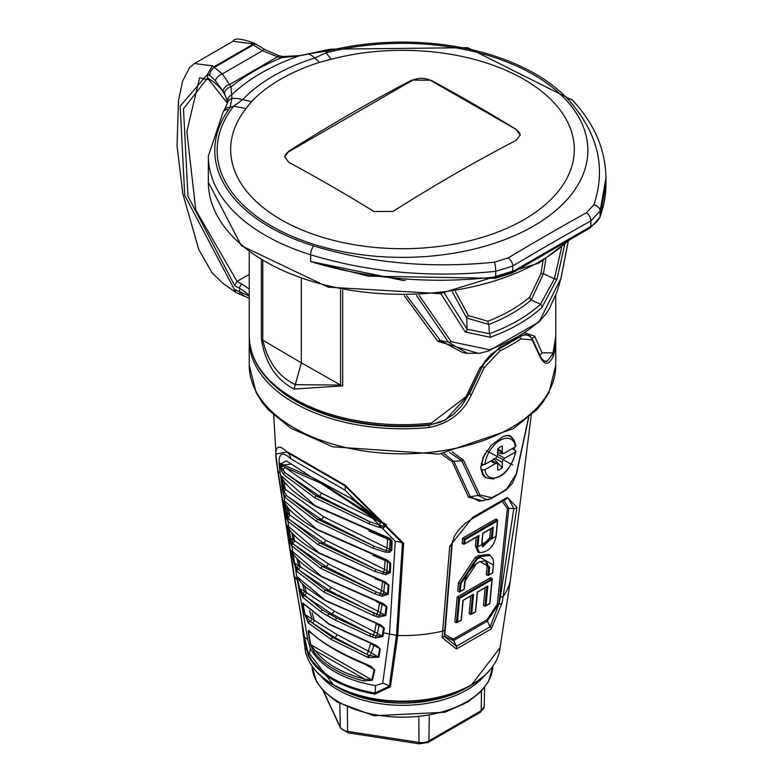 <?xml version="1.0" encoding="UTF-8"?>
<svg xmlns="http://www.w3.org/2000/svg" width="783" height="783" viewBox="0 0 783 783"><rect width="100%" height="100%" fill="white"/><g stroke="black" fill="none" stroke-linecap="round" stroke-linejoin="round"><path stroke-width="1.17" d="M468.44 394.25L469.487 393.741L482.269 366.542L481.359 366.454M484.217 367.589L471.327 394.886C463.047 412.67 449.06 423.515 429.348 427.42A153.262 88.489 180 0 1 249.229 340.302L249.229 365.338A153.262 88.489 0 0 0 402.491 453.827A153.262 88.489 0 0 0 555.764 365.338L555.764 340.302A153.262 88.489 180 0 1 553.385 355.805C549 365.818 544.351 365.73 539.428 355.57L532.156 339.91L520.695 338.922A153.262 88.489 180 0 1 500.053 350.843L484.217 367.589L482.269 366.542L488.631 356.705M429.006 425.306L445.449 419.982L469.487 393.741L471.327 394.886M300.29 403.636A149.191 86.13 180 0 1 287.87 396.032M532.156 339.91A1.36 1.135 153.9 0 0 532.225 338.892L541.033 357.762L543.911 361.022L546.965 361.374M522.741 335.202L524.297 334.742M530.394 336.318L524.864 334.361L520.558 336.553A3.406 2.153 -125.3 0 0 521.214 335.271M546.25 361.629L547.562 360.973L544.097 361.139M328.478 415.45A149.191 86.13 180 0 1 297.002 401.571L294.819 400.319C265.231 382.858 250.031 361.482 249.229 336.191A153.262 88.489 0 0 0 431.443 423.084L465.924 396.727A3.406 1.214 26.7 0 0 467.559 396.472L484.618 361.736L491.107 354.288L498.712 349.169A3.406 1.762 -115.2 0 0 499.407 347.613A153.262 88.489 0 0 0 518.003 337.219M428.937 425.443L431.257 424.484A152.264 87.911 180 0 1 294.819 400.319M441.172 421.998L431.257 424.484A3.406 0.529 83.7 0 0 431.443 423.084M500.053 350.843A1.36 0.705 -115.5 0 0 499.016 349.022M249.229 298.157L242.172 295.357A6.812 4.649 -71.3 0 1 239.539 291.687L249.151 296.003M249.229 295.426A68.121 39.326 0 0 0 239.539 288.369L234.646 285.55L187.989 196.308L183.467 108.798L207.612 78.065L227.403 103.239M242.172 295.357L235.937 292.49L184.719 195.368L180.159 106.185L207.622 74.179L212.438 65.841L222.323 73.915L229.585 84.515A74.933 43.261 180 0 1 231.024 86.952L231.934 98.413L229.996 107.496L228.528 109.747A187.714 108.377 0 0 0 313.689 245.95C370.819 263.245 431.09 268.657 494.484 262.168L508.167 257.881A3270.072 1887.989 -60 0 1 586.428 212.702L593.837 204.813C606.482 167.493 597.83 132.288 567.871 99.196A187.714 108.377 0 0 0 331.963 50.034L328.048 50.885L325.904 52.911A340.585 114.905 -104.7 0 0 331.503 59.185L319.523 62.346A172.338 99.5 0 0 0 251.451 101.653L246.028 108.524A171.82 99.196 0 0 0 378.179 247.712A171.82 99.196 0 0 0 572.579 135.479A171.82 99.196 0 0 0 331.503 59.185M519.54 337.258A1.36 0.861 55 0 1 520.695 338.922M539.467 354.679A1.36 1.155 156.9 0 1 539.428 355.57M234.646 285.55L237.053 281.371L249.229 274.344M244.678 296.111A6.812 5.05 -75.4 0 1 241.399 292.196M465.924 396.727L480.057 367.726A3.406 1.116 24.5 0 0 481.428 367.442M480.057 367.726L499.407 347.613M478.609 353.417L437.834 341.349L404.341 295.749M342.69 290.258L342.69 385.892L294.114 389.063C276.105 379.804 265.192 363.097 261.375 338.951L261.375 260.328M524.904 332.883L534.681 336.181L542.022 352.79L553.004 352.898A3.406 2.731 18.4 0 1 552.886 353.603L555.764 336.191A153.262 88.489 0 0 1 553.004 352.898M301.347 279.208L301.347 362.823L340.576 385.079L340.576 289.857M262.785 261.189L262.785 340.174C267.776 361.766 278.621 376.603 295.318 384.688L301.347 362.823L262.785 340.174A6.812 3.935 180 0 1 261.375 338.951M294.114 389.063L295.318 384.688L340.576 385.079A6.812 3.935 180 0 0 342.69 385.892M568.204 241.526L561.029 278.229L557.183 291.354L549.431 308.61L546.113 313.777L539.086 321.833A3.406 2.349 -132.3 0 0 539.634 320.776L560.951 278.317L568.174 241.556M419.111 295.338L451.194 341.691L489.473 349.737A162.404 93.764 0 0 0 539.634 320.776M564.621 244.834L557.007 279.012L541.944 307.465A164.792 95.144 180 0 1 490.295 337.277L465.249 331.992L440.76 293.537M465.249 331.992A3.406 2.457 -33.1 0 0 467.118 329.212L489.404 333.695A163.118 94.175 0 0 0 540.524 304.186L531.177 300.016A3.406 2.31 49.3 0 1 529.758 297.06L540.877 273.766A3.406 0.812 -169.9 0 1 543.431 273.717L531.177 300.016A154.965 89.468 180 0 1 488.846 324.456L466.678 318.025A3.406 2.28 151.3 0 1 468.381 315.618L487.897 321.236A153.262 88.489 0 0 0 529.758 297.06M444.294 293.106L467.118 329.212L466.678 318.025L452.388 291.961M490.295 337.277A3.406 1.478 -110 0 0 489.404 333.695L488.846 324.456A3.406 1.546 68.8 0 1 487.897 321.236M545.868 258.909L543.431 273.717L554.374 278.836A3.406 0.695 15 0 0 557.007 279.012M541.944 307.465A3.406 2.349 -132.5 0 0 540.524 304.186L554.374 278.836L561.607 247.428M540.877 273.766L543.079 260.651M455.383 291.482L468.381 315.618M539.086 321.833L488.837 350.872L479.852 353.231L467.471 353.348L448.424 342.161L416.497 295.455M488.837 350.872A3.406 1.488 -110.1 0 0 489.473 349.737M406.759 295.729L440.398 340.625L448.424 342.161A3.406 2.378 -35 0 0 451.194 341.691M437.834 341.349A3.406 2.006 -39.8 0 1 440.398 340.625L462.782 352.634L467.48 353.348M539.536 354.836A3.406 2.917 -21.6 0 0 542.022 352.79M531.794 338.099A3.406 2.838 -24.6 0 0 534.681 336.181M498.331 349.257A3.406 1.762 -115.2 0 0 498.712 349.169L520.558 336.553M405.105 280.402A194.135 112.086 180 0 1 402.883 280.412L310.655 261.512L368.216 276.154L495.404 278.308A3.406 0.577 -96.9 0 0 495.698 276.849A34.06 19.663 0 0 0 512.767 271.515L590.862 226.424L590.862 220.904A6.812 4.003 -119.2 0 0 586.428 212.702M319.523 62.346A340.585 133.893 72.4 0 1 314.746 58.001A40.873 16.071 -107.6 0 0 308.796 54.037L299.546 55.73A6.812 1.351 -103.1 0 1 299.742 55.603L330.553 49.163L467.754 47.685L572.52 100.224C594.375 123.606 605.513 149.543 605.954 178.015L600.101 211.058L590.862 220.904A3263.27 1884.064 120 0 0 512.767 265.995L495.698 271.339C430.807 277.994 369.126 272.474 310.655 254.769A194.135 112.086 180 0 1 208.356 156.023L208.356 182.233A194.135 112.086 0 0 0 328.204 285.785A194.135 112.086 0 0 0 539.771 261.483A194.135 112.086 0 0 0 568.106 240.714M251.451 101.653A340.585 243.738 43.6 0 1 242.759 99.558L233.696 106.145L229.996 107.496A6.812 5.275 30.8 0 0 224.506 109.649L227.442 103.062A6.812 6.107 10.4 0 1 231.934 98.413A40.873 29.245 -136.4 0 1 242.759 99.558A182.243 105.216 180 0 1 314.746 58.001L325.904 52.911A185.356 107.017 180 0 1 585.987 135.214A185.356 107.017 180 0 1 376.261 256.305A185.356 107.017 180 0 1 233.696 106.145A340.585 253.242 -141.8 0 0 246.028 108.524M516.242 129.479A1780.581 1028.03 -120 0 0 430.914 80.218L411.936 80.052A1781.893 1028.784 120 0 0 288.741 151.178L284.816 156.923L288.741 162.306A1780.581 1028.03 60 0 1 374.068 211.567L393.046 211.4A1781.893 1028.784 -60 0 1 516.242 140.274L520.176 135.067L516.242 129.479L430.914 80.61A13.419 7.752 0 0 0 411.936 80.61L288.741 151.736A13.419 7.752 0 0 0 284.816 157.07M520.176 135.205A13.419 7.752 0 0 0 516.242 129.87M326.854 49.965A6.812 1.781 78.6 0 1 328.048 50.885L308.805 53.782M227.442 103.062L227.53 101.027A6.812 6.47 -6.3 0 1 231.465 95.046A199.626 115.248 180 0 1 299.546 55.73L281.782 57.648A6.812 1.644 -79.9 0 1 282.976 56.503L279.012 55.72L265.006 49.652L254.377 43.241L250.971 43.594L252.586 44.494L214.013 66.761M227.53 101.027L224.525 93.676A6.812 5.315 -28.2 0 1 231.024 86.952A209.697 121.062 180 0 1 281.782 57.648A74.933 43.261 180 0 1 277.564 56.816L262.501 50.719A6.812 1.928 -55.1 0 1 265.006 49.652M224.525 93.676A68.121 39.326 0 0 0 223.204 91.464A6.812 5.207 -33.1 0 1 229.585 84.515L277.564 56.816A6.812 1.958 -77.7 0 1 279.012 55.72M223.204 91.464L215.335 80.678A6.812 3.249 -38.6 0 1 222.323 73.915L262.501 50.719L252.586 44.494M215.335 80.678L209.697 75.422A6.812 4.101 -57.8 0 1 214.728 67.211L253.359 44.895A6.812 3.758 -62.1 0 1 256.54 44.435M505.847 490.041A2.046 1.263 -124 0 0 506.21 489.904L491.303 498.517A2.046 1.086 -116.3 0 1 491.058 498.575L487.212 499.897L478.07 495.463L461.735 460.707L449.452 452.368M443.765 453.377L453.876 461.353L461.735 460.707A2.046 1.38 -25.9 0 0 463.477 460.267L479.891 494.925L491.724 497.665A137.133 79.171 0 0 0 506.621 489.062L516.291 473.911L528.554 417.613M452.202 451.83L463.477 460.267M483.63 500.543A127.13 73.396 180 0 1 482.974 500.856L468.508 497.215L452.251 461.735A2.046 1.351 -25.9 0 1 453.876 461.353L470.231 496.735L478.07 495.463A2.046 1.497 -23.9 0 0 479.891 494.925M468.508 497.215A2.046 1.478 -24 0 1 470.231 496.735L479.627 501.257L491.303 498.517A2.046 1.086 -116.3 0 0 491.724 497.665M527.321 423.397A2.046 0.558 -170.1 0 0 527.497 423.221L516.574 473.686L512.581 483.082L506.21 489.904A2.046 1.263 -124 0 0 506.621 489.062M452.251 461.735L441.103 453.797M512.777 464.994L486.341 450.587L512.777 464.994M514.323 449.834L514.529 447.308M513.051 438.676L510.262 435.867L508.617 435.397L503.42 436.307L491.362 445.116L483.091 457.429L480.752 467.705L482.534 474.694L485.303 477.61L493.73 479.079M442.121 637.587L449.745 546.24L472.648 517.406L507.306 497.401L516.966 507.433L502.069 602.979L491.254 628.886L456.411 649.009L442.121 637.587A3.406 2.359 4.9 0 0 444.264 635.62L444.264 635.62A3.406 2.359 4.9 0 0 444.274 635.502L451.85 544.351A3.406 2.163 4.6 0 1 451.84 544.449L454.336 536.335L458.388 530.238L464.896 523.7L472.394 518.581A3.406 1.165 61.4 0 1 472.306 518.61L506.024 499.143A3.406 2.633 57.9 0 0 506.288 499.006L506.679 498.751M280.637 475.212A13.624 7.771 174.2 0 0 278.102 471.288A2.046 1.165 174.2 0 1 277.72 470.691A2.046 1.165 174.2 0 1 277.72 470.612L275.988 453.993L287.41 451.889L345.156 485.225L403.646 543.314L397.725 635.532L390.453 686.76L374.891 694.1L374.959 693.004L389.288 686.29L396.531 635.13L402.433 543.069L345.117 485.871L287.88 452.828C276.379 441.318 273.12 447.465 278.102 471.288L294.339 576.131L304.518 637.342L308.512 654.637A97.934 56.542 0 0 0 374.959 693.004A13.624 3.132 -80.4 0 0 375.439 685.595L382.711 683.285L389.494 633.525L395.268 541.396L345.019 490.148L290.904 458.907C280.216 449.109 276.791 454.551 280.637 475.212L280.872 477.503M275.988 453.993L277.72 470.691L293.919 575.662A2.046 1.018 -11.8 0 0 294.339 576.131M374.891 694.1A98.188 56.689 180 0 1 308.257 655.635L303.98 636.833L300.741 613.441L293.919 575.662A2.046 1.018 -11.8 0 1 293.909 575.593L277.759 470.974M507.306 497.401A3.406 2.633 57.9 0 1 506.288 499.006L472.394 518.581A3.406 1.165 61.4 0 0 472.648 517.406M396.531 635.13A2.046 1.449 7 0 0 397.725 635.532A108.69 62.748 0 0 0 442.669 631.147A3.406 2.388 4.9 0 0 444.822 629.15L444.235 636.354L456.509 646.239L490.217 626.772L498.937 603.938L500.366 596.969L513.824 508.568L508.167 498.017M503.89 500.494L508.774 508.314L498.937 603.938A3.406 2.114 11.1 0 0 502.069 602.979M444.313 635.13A2.046 1.312 -175.4 0 1 444.881 634.465L453.288 639.163L487.006 619.696L497.283 604.212A2.046 1.272 6 0 1 498.722 603.928L487.329 621.125L490.217 626.772A3.406 1.791 38.8 0 1 491.254 628.886M487.006 619.696A2.046 1.184 60 0 0 487.329 621.125L453.611 640.592L456.509 646.239A3.406 1.948 82 0 1 456.411 649.009M300.741 613.441L293.968 575.877M297.413 580.526L307.895 640.093L310.137 647.893A96.231 55.564 0 0 0 375.439 685.595M372.405 680.251L363.948 680.975L364.486 679.037L371.866 679.957L374.186 669.553L370.506 666.02L374.763 669.876L372.405 680.251A1.36 0.94 -168.1 0 1 371.866 679.957L310.782 644.693L315.265 650.624A95.144 54.937 0 0 0 364.486 679.037L315.265 650.624A1.36 1.018 -37 0 0 314.022 652.151L310.459 644.487L308.12 631.401L308.972 630.491C319.268 641.492 339.783 653.335 370.506 666.02M302.678 604.104L302.972 603.057L328.84 623.855L376.584 645.564L380.303 648.921L378.933 657.182L368.441 657.661L331.043 639.388L308.267 622.925L304.685 614.312L302.678 604.104A1.36 0.636 -11.5 0 0 303.021 604.368L305.027 614.577L309.902 621.262L332.481 637.44L331.043 639.388M302.375 596.715L299.272 588.209L296.923 577.727A1.36 0.646 -12.4 0 0 297.286 578.03L299.625 588.493L302.864 593.798L322.097 609.683L336.67 618.1L370.662 633.946L369.752 636.099L335.32 620.116L327.539 615.751L328.968 613.764L332.08 614.048L304.802 595.922A1.36 1.253 -40 0 0 303.05 597.595L302.375 596.715A1.36 1.243 -35.9 0 1 303.951 595.031A2.046 1.732 -49.7 0 0 306.212 592.379L334.233 611.131L332.08 614.048L370.662 633.946L375.909 635.972L375.527 638.028L369.752 636.099M327.539 615.751L320.59 611.621L303.05 597.595M334.233 611.131L377.396 633.359A2.046 1.145 -59.7 0 1 375.909 635.972L382.202 636.168L383.601 627.858A1.36 0.979 9.2 0 0 384.326 628.191L382.907 636.491L375.527 638.028M304.685 614.312A1.36 0.656 -10.7 0 0 305.027 614.577L337.248 634.759L368.274 651.094A2.046 0.577 -64.6 0 1 367.57 653.012A2.046 0.577 -64.6 0 1 366.532 654.187L335.095 637.675L332.481 637.44L369.282 655.547L378.297 656.878L379.647 648.608L376.584 645.564M328.84 623.855L376.447 645.887M302.972 603.057A1.36 1.272 146.8 0 0 303.129 603.439L329.105 624.305L377.817 646.523M371.71 644.096L379.647 648.608A1.36 0.969 9.9 0 0 380.303 648.921M370.623 643.548L368.274 651.094L378.297 656.878A1.36 0.949 8.6 0 0 378.933 657.182M366.532 654.187L368.499 655.195L367.54 657.309M308.571 623.268A1.36 1.223 -43.8 0 1 310.303 621.594L335.095 637.675L337.248 634.759M299.272 588.209A1.36 0.646 -12.4 0 0 299.625 588.493L306.212 592.379L304.695 586.115M296.923 577.727L296.904 576.552A1.36 1.292 154.1 0 0 296.992 576.807L300.594 582.004L306.76 587.906L325.317 600.6L380.93 625.069L384.326 628.191M372.316 637.098L374.666 631.901L376.183 623.787L383.601 627.858L382.094 626.009L325.053 600.15L380.93 625.069M325.522 600.669L325.053 600.15L325.522 600.669M296.904 576.552L325.053 600.15M378.962 624.756A3.406 1.958 119.3 0 1 379.05 625.314L377.396 633.359L382.202 636.168A1.36 0.979 9.3 0 0 382.907 636.491M301.553 595.315A1.36 1.096 -25.3 0 1 302.864 593.798A2.046 1.214 -60.3 0 0 304.333 591.175L302.59 584.128M309.765 631.352L308.463 631.607L310.782 644.693A1.36 0.607 170.4 0 1 310.459 644.487M311.497 633.369L308.463 631.607A1.36 0.577 169.5 0 1 308.12 631.401M371.984 667.136L370.437 666.411C342.68 655.449 322.273 643.655 309.226 631.01L309.226 631.01A1.36 1.233 -41.5 0 1 308.972 630.491M374.763 669.876A1.36 0.949 -166.8 0 1 374.186 669.553L364.31 663.857M373.843 644.918A3.406 1.958 119.3 0 1 373.892 645.378L371.289 652.787A2.046 1.155 -59.7 0 1 369.282 655.547L368.441 657.661M312.045 612.707L314.13 619.833A2.046 1.644 -52.5 0 1 311.663 622.514M309.5 610.525L311.898 618.501A2.046 1.214 -60.3 0 1 309.902 621.262A1.36 1.184 -39.2 0 0 308.267 622.925M280.627 468.547L279.893 463.311L313.787 478.198L386.596 524.913L383.494 527.928L378.757 527.253L369.038 523.817L314.678 497.685L283.573 474.469L280.627 468.547A1.36 0.852 -12.3 0 1 281.508 467.598L285.355 472.932L316.126 495.825L314.678 497.685M280.843 476.808L280.774 475.379L315.148 505.73L390.032 538.45L392.058 541.024L391.833 550.322L389.425 552.338L385.539 552.221L373.06 548.178L316.205 521.204L285.051 497.371L282.428 490.559L280.843 476.808A1.36 0.773 -5.8 0 0 281.224 477.258L282.311 487.3L283.896 491.577A1.36 1.253 162.8 0 0 282.937 492.987M283.71 501.472L283.71 500.327L316.831 529.269L387.252 560.109L390.668 563.222L390.374 572.393L385.97 574.634L374.998 571.531L318.221 544.772L287.801 521.194L286.01 516.927L283.71 501.472A1.36 0.763 -7.3 0 0 284.092 501.903L285.452 512.013L289.593 519.638L319.66 542.854L318.221 544.772M287.322 526.519L287.283 525.354L319.033 552.847L385.549 582.082L388.936 585.185L388.319 594.111L382.212 596.176L375.106 593.984L320.766 568.38L291.677 545.82L290.415 543.167L287.322 526.519A1.36 0.734 -8.9 0 0 287.694 526.91L289.358 537.128L293.468 544.234L322.204 566.442L320.766 568.38M291.697 551.927L291.638 550.703L321.764 576.474L383.601 603.801L386.978 606.933L385.784 615.487L378.649 617.229L373.501 615.585L323.859 592.036L296.688 571.238L293.713 562.331L291.697 551.927A1.36 0.675 -10.6 0 0 292.059 552.26L294.075 562.654L296.972 567.802L298.46 569.603L325.297 590.079L323.859 592.036M321.764 576.474L383.601 603.801M291.638 550.703A1.36 1.302 157.8 0 0 291.707 550.929L291.707 550.929C294.907 558.406 305.018 567.088 322.028 576.954M293.713 562.331A1.36 0.656 -11.3 0 0 294.075 562.654L331.219 587.504L329.066 590.421L325.297 590.079L379.011 615.164L385.04 615.164L386.205 606.619A1.36 0.949 7.3 0 0 386.978 606.933M331.219 587.504L378.091 611.239L379.579 602.988L386.205 606.619L384.688 604.74L322.038 576.954M375.84 616.456L378.091 611.239L385.04 615.164A1.36 0.959 8.4 0 0 385.784 615.487M382.006 603.673A3.406 1.958 119.3 0 1 382.133 604.329L380.538 612.541A2.046 1.145 -59.7 0 1 379.011 615.164L378.649 617.229M295.622 569.3A1.36 1.116 -21.7 0 1 296.972 567.802A2.046 1.214 -60.3 0 0 298.48 565.16L296.914 558.406M296.688 571.238A1.36 1.272 -35.3 0 1 298.46 569.603L329.066 590.421L374.343 613.422L373.501 615.585M319.033 552.847L385.549 582.082M287.283 525.354A1.36 1.302 160.2 0 0 287.341 525.569L287.341 525.569C290.444 533.546 301.093 542.805 319.307 553.346L386.567 583.022L388.143 584.901A1.36 0.92 3.4 0 0 388.936 585.185M288.986 536.756A1.36 0.714 -9.6 0 0 289.358 537.128L328.429 563.917L326.276 566.804L322.204 566.442L375.918 591.84L382.417 594.18L387.536 593.817A1.36 0.94 4.3 0 0 388.319 594.111M328.429 563.917L383.797 591.625A2.046 1.145 -59.7 0 1 382.417 594.18L382.212 596.176M290.415 543.167A1.36 1.077 -17.2 0 1 291.668 541.787A2.046 1.214 -60.3 0 0 293.028 539.223L291.756 532.548M291.677 545.82A1.36 1.282 -33.4 0 1 293.468 544.234L326.276 566.804L375.918 591.84L375.106 593.984M316.831 529.269L387.252 560.109M283.71 500.327A1.36 1.312 162 0 0 283.759 500.533L283.759 500.533C286.617 508.803 297.736 518.552 317.115 529.788L388.231 561.059L389.846 562.957A1.36 0.9 1.4 0 0 390.668 563.222M285.081 511.593A1.36 0.754 -8 0 0 285.452 512.013L325.914 540.348L323.751 543.226L319.66 542.854L375.801 569.407L385.892 572.853L389.562 572.119A1.36 0.91 2.2 0 0 390.374 572.393M325.914 540.348L386.919 570.572A2.046 1.145 -59.7 0 1 385.892 572.853L385.97 574.634M286.01 516.927A1.36 0.949 -12.7 0 1 287.048 515.782A2.046 1.214 -60.3 0 0 288.046 513.491L286.842 506.151M387.164 560.569A3.406 1.958 119.3 0 1 387.516 561.646L386.919 570.572L389.562 572.119L389.846 562.957L385.079 560.511L384.522 569.398L382.73 574.164M286.49 518.6A1.36 1.263 -21.2 0 1 287.743 517.064A2.046 1.83 -44.1 0 0 289.534 514.558L288.487 508.196M287.801 521.194A1.36 1.282 -33.4 0 1 289.593 519.638L323.751 543.226L375.801 569.407L374.998 571.531M281.929 486.86A1.36 0.754 -6.5 0 0 282.311 487.3L285.247 489.228A2.046 1.85 -42.7 0 1 283.896 491.577L286.842 495.835L317.644 519.315L373.882 546.084L385.98 550.518L389.004 550.929L391.001 550.048L391.226 540.769L389.513 538.782L390.032 538.45M388.074 537.657L387.781 538.068L315.148 505.73M284.151 481.848L285.247 489.228L323.653 516.8L387.027 547.992L387.663 539.027L391.226 540.769A1.36 0.881 1 0 0 392.058 541.024M385.539 552.221L387.027 547.992L391.001 550.048A1.36 0.891 1.8 0 0 391.833 550.322M280.931 475.81A1.36 1.312 162.2 0 0 280.98 476.044L284.601 482.436L291.863 489.904L300.887 496.941L315.422 506.278M389.543 538.792A3.406 1.958 119.3 0 1 390.247 540.221L389.572 549.216A2.046 1.155 -59.7 0 1 389.004 550.929L389.425 552.338M323.653 516.8L321.5 519.658L373.882 546.084L373.06 548.178M285.051 497.371A1.36 1.272 144.7 0 1 286.842 495.835L321.5 519.658L317.644 519.315L316.205 521.204M282.428 490.559A1.36 0.685 -9.1 0 1 283.162 489.825A2.046 1.214 -60.3 0 0 283.71 488.093L282.379 479.147M279.893 463.311A1.36 1.233 0.6 0 0 280.334 464.055L321.656 493.28L319.493 496.119L316.126 495.825L369.899 521.752L383.288 526.362L385.882 524.992A1.36 0.675 -34.6 0 0 386.596 524.913M313.787 478.198L355.776 500.934L383.993 523.886A2.046 1.135 -59.9 0 1 383.288 526.362L383.494 527.928M313.944 478.677L286.421 460.874L280.334 464.055L281.508 467.598A2.046 1.223 -60.1 0 0 282.164 465.102L291.325 464.094M283.573 474.469A1.36 1.263 -38.7 0 1 285.355 472.932L319.493 496.119L369.899 521.752L369.038 523.817M384.512 582.19A3.406 1.958 119.3 0 1 384.688 582.963L383.797 591.625L387.536 593.817L388.143 584.901L382.407 581.838L381.566 590.499L379.53 595.569M293.322 534.27L294.447 540.201A2.046 1.801 -45.8 0 1 292.343 542.785A1.36 1.272 -25.9 0 0 290.875 544.381M321.656 493.28L383.993 523.886L350.158 497.851M281.449 471.072A1.36 1.253 -25.6 0 1 282.653 469.585A2.046 1.811 -45.3 0 0 284.346 467.128L320.883 483.258L380.528 522.653L378.757 527.253M387.879 538.107L387.663 539.027L368.91 531.109M385.226 559.894L385.079 560.511L373.011 555.411M382.486 581.466L375.39 578.862M379.618 602.802A3.406 0.577 112.9 0 1 379.579 602.988L376.222 601.55M298.734 560.246L300.104 566.217A2.046 1.772 -47.7 0 1 297.804 568.84A1.36 1.272 -31.2 0 0 296.199 570.474M453.288 639.163A2.046 1.184 60 0 0 453.611 640.592L444.235 636.256L444.274 635.307M497.283 604.212L507.325 508.598L502.314 501.463M475.183 557.506L458.525 582.738L457.732 591.243L459.288 591.958L460.071 583.541L476.602 558.406L475.183 557.506L478.374 555.666L488.954 554.53L490.334 555.45L479.783 556.566L478.374 555.666M489.61 555.039L488.954 554.53M485.391 560.422L487.114 566.236L486.331 574.732L487.878 575.456L488.661 567.039L486.204 560.716L479.431 561.763M475.467 545.976L477.777 551.839L479.343 552.612L477.013 546.779L475.467 545.976L476.279 537.207M464.202 539.076L497.45 519.824L496.109 518.875L462.665 538.185L462.166 543.48L463.722 544.195L464.202 539.076L465.082 539.644L464.711 543.705L463.722 544.195M485.117 587.71L483.473 605.435L485.029 606.159L486.83 586.721M470.828 595.961L469.183 613.696L470.73 614.41L472.541 594.972M458.74 597.84L491.988 578.578L490.647 577.639L457.203 596.949L454.884 621.947L456.44 622.661L458.74 597.84L459.631 598.398L457.419 622.172L461.158 620.019L462.988 600.307L473.549 594.219L472.619 594.728L473.549 594.219L471.718 613.921L470.73 614.41M470.789 614.43L475.457 611.758L477.287 592.056L487.838 585.958L486.008 605.67L485.029 606.159M489.776 603.468L485.078 606.179M491.988 578.578L491.959 579.733L459.631 598.398M492.037 578.617L489.747 603.507M487.838 585.958L486.909 586.477L487.838 585.958M456.489 622.691L457.419 622.172L456.44 622.661M458.691 597.801L457.203 596.949M487.936 575.476L492.605 572.804L493.339 564.915L480.233 557.447L479.783 556.566L476.602 558.406L477.053 559.277L461.001 583.58L460.267 591.468L464.016 589.315L464.74 581.426L476.671 563.349L479.862 561.519L489.6 567.078L488.866 574.967L487.878 575.456M459.337 591.987L460.267 591.468L459.288 591.958M489.6 567.078L487.114 566.236M461.001 583.58L458.525 582.738M463.781 544.224L479 535.455L477.953 546.818L495.982 536.404L497.42 520.969L465.082 539.644M497.489 519.853L497.42 520.969L497.45 519.824M479 535.455L478.07 535.964L479 535.455M464.143 539.047L462.665 538.185M482.768 533.262L493.3 527.204L492.37 527.713L493.3 527.204L492.243 538.557L481.741 544.077M492.243 538.557L489.767 537.715L490.579 528.946M492.859 527.634L482.905 533.38L481.888 544.381L482.641 546.867L491.313 538.518L492.292 527.957M482.132 546.25L489.767 537.715M512.239 448.63L515.371 450.44L515.351 452.114L504.702 458.261A3.406 1.967 120 0 0 502.295 462.43L502.295 467.715A13.624 7.869 -60 0 1 497.724 470.28L497.724 465.073A3.406 1.967 120 0 0 497.009 463.516A3.406 1.967 120 0 0 495.306 463.683L484.902 469.692A21.797 12.587 120 0 0 500.131 475.917A21.797 12.587 120 0 0 515.351 452.114L515.958 451.351C510.369 471.562 500.631 480.419 486.762 477.933A23.842 13.761 -60 0 1 481.995 469.702L484.902 469.692M480.811 469.017L481.995 469.702M481.085 463.928L481.966 464.436A23.842 13.761 -60 0 1 485.411 452.936M502.539 452.877A10.845 6.264 -60 0 1 502.343 453.778L503.254 453.259M502.343 453.778L497.234 452.564M497.724 454.228L497.724 448.747A13.624 7.869 -60 0 1 502.295 446.036L502.295 451.585A3.406 1.967 120 0 0 502.999 453.151A3.406 1.967 120 0 0 504.702 452.975L515.39 446.809A21.797 12.587 120 0 0 500.131 440.33A21.797 12.587 120 0 0 484.863 464.427L495.306 458.398A3.406 1.967 120 0 0 497.724 454.228L504.702 458.261M493.623 458.652L502.295 467.715M515.4 445.136L515.39 446.809M484.863 464.427L481.966 464.436M480.801 466.218L483.297 464.779M278.092 388.877A150.953 87.158 0 0 0 299.683 403.314A150.953 87.158 0 0 0 428.947 425.306L428.976 425.286C379.853 429.642 336.759 422.321 299.683 403.314M234.646 289.436A34.06 19.663 -120 0 0 239.539 291.687L239.539 288.369A3.406 1.967 -60 0 1 241.947 284.2A71.527 41.293 180 0 1 249.229 289.123M207.622 78.065L207.622 74.179L209.697 75.422M429.348 427.42L428.976 425.286L444.793 420.344M552.504 354.67A1.36 1.096 17.1 0 1 553.385 355.805M208.356 79.631L199.577 77.801L186.853 131.544L195.789 210.079L237.053 281.371L241.947 284.2M494.484 262.168A6.812 1.204 -96.2 0 1 495.698 271.339L495.698 276.849A272.474 157.314 0 0 1 310.655 261.512L310.655 254.769A6.812 2.633 -72.8 0 1 313.689 245.95M208.356 156.023L223.321 111.47A6.812 5.158 35.1 0 1 228.528 109.747M599.974 217.331A3.406 2.721 -160 0 0 600.101 216.578A272.474 157.314 0 0 0 605.954 184.162L599.974 217.331L590.157 227.98L512.053 273.071A3.406 1.967 -120 0 0 512.767 271.515L512.767 265.995A6.812 3.866 -120.8 0 0 508.167 257.881M590.157 227.98A3.406 1.967 -120 0 0 590.862 226.424A34.06 19.663 0 0 0 600.101 216.578L600.101 211.058A6.812 5.383 -160.4 0 0 593.837 204.813M572.52 100.224A6.812 4.904 137.1 0 0 567.871 99.196M411.936 80.052L411.936 80.61M288.741 151.178L288.741 151.736M330.553 49.163A6.812 2.095 76.8 0 1 331.963 50.034M207.612 78.055A68.121 39.326 180 0 1 227.413 103.19M250.971 43.594L233.011 41.274L194.478 63.521L212.438 65.841M500.366 596.969A3.406 2.104 12 0 0 503.489 596.029A108.69 62.748 0 0 0 510.33 580.663L531.246 415.215M507.325 508.598A2.046 1.272 -174 0 1 508.774 508.314L513.824 508.568A3.406 2.134 5.3 0 0 516.966 507.433M449.745 546.24A3.406 2.163 4.6 0 0 451.84 544.449L444.822 629.15A3.406 2.388 4.9 0 0 444.832 629.033M290.904 458.907A13.624 11.256 -51.7 0 0 287.88 452.828A2.046 1.713 -51.9 0 1 287.41 451.889M294.369 576.268L297.374 580.34L298.636 584.079M345.019 490.148A13.624 3.406 -64.8 0 0 345.117 485.871L345.156 485.225M303.98 636.833A2.046 0.979 -7.1 0 0 304.518 637.342A13.624 6.284 172 0 1 307.895 640.093M395.268 541.396A13.624 8.76 -179.6 0 1 402.433 543.069A2.046 1.312 0.4 0 0 403.646 543.314M308.257 655.635A2.046 1.605 -26.9 0 1 308.512 654.637A13.624 10.678 -26.9 0 0 310.137 647.893M382.789 632.664L397.705 635.639M390.453 686.76A2.046 1.341 -171.3 0 1 389.288 686.29A13.624 9.112 -169.9 0 0 382.711 683.285M363.948 680.975A96.505 55.72 180 0 1 314.022 652.151M336.67 618.1L335.32 620.116L320.59 611.621L322.097 609.683M280.862 477.395L297.393 580.448M297.853 578.363L297.286 578.03M304.381 605.171L303.021 604.368M300.741 613.471L304.91 647.658A97.718 56.415 0 0 0 375.028 698.867A97.718 56.415 0 0 0 500.083 647.658L510.33 580.663M494.758 663.309A97.317 56.19 180 0 1 471.307 685.164A97.317 56.19 180 0 1 333.675 685.164A97.317 56.19 180 0 1 310.225 663.309M466.834 687.748C423.946 708.145 381.047 708.145 338.148 687.748L338.148 687.748A90.994 52.539 0 0 0 466.834 687.748L471.307 685.164L500.083 647.658M452.368 541.366L444.881 634.465M480.233 557.447L477.053 559.277M493.339 564.915L493.378 564.337M464.808 580.859L464.74 581.426M479.862 561.519L473.96 565.424L468.303 572.021L465.503 578.255L464.182 589.393L459.827 591.899M477.953 546.818L477.013 546.779L477.992 536.218M496.04 535.826L495.982 536.404M481.692 544.655L482.739 533.301M484.393 675.798A91.171 52.637 180 0 1 402.491 705.317A91.171 52.637 180 0 1 320.59 675.798M312.104 666.372L312.133 666.813A90.417 52.207 0 0 0 402.491 717.169A90.417 52.207 0 0 0 492.859 666.813L492.879 666.372M339.802 703.614L340.282 727.192A10.277 5.931 -0 0 0 347.554 731.381L418.974 742.431A10.277 5.931 -0 0 0 428.898 740.894L481.173 710.71A10.277 5.931 0 0 0 484.188 706.589L484.599 687.454M323.565 691.164L340.282 727.192A3.406 2.682 -24.9 0 0 340.488 728.063L347.916 732.8L419.326 743.85L428.193 742.411L480.468 712.227L484.188 706.589M347.417 707.48L347.554 731.381A3.406 0.724 98.8 0 0 347.916 732.8M418.827 717.6L418.974 742.431A3.406 0.724 98.8 0 0 419.326 743.85M429.27 716.093L428.898 740.894A3.406 1.967 60 0 1 428.193 742.411M481.476 691.105L481.173 710.71A3.406 1.967 60 0 1 480.468 712.227M506.043 435.524A23.842 13.761 -60 0 1 510.604 436.64L508.402 435.368M502.295 451.585L497.724 448.943M502.295 462.43L495.306 458.398M495.306 463.683L490.735 461.04M523.083 335.026L528.476 335.055L532.225 338.892M555.764 340.302L555.715 338.256M249.268 338.256L249.229 340.302M249.229 365.338L256.227 392.88L262.696 403.088L268.598 410.116L290.973 428.281L332.746 446.819L439.038 454.101L513.413 428.663L536.707 409.763L542.55 402.736L548.942 392.528L555.764 365.338M249.229 252.057L249.229 336.191M555.764 295.25L555.764 336.191M443.1 421.107L453.357 414.55L461.422 406.181L467.559 396.472M547.562 360.973L552.886 353.603M570.367 239.412L539.066 263.039L439.909 293.635L328.283 287.175L241.389 245.735L208.356 182.233M512.053 273.071L495.404 278.308M368.147 276.145L368.881 276.252M605.954 184.162L605.954 178.397M299.742 55.603L282.976 56.503M223.321 111.47L224.506 109.649M194.478 63.521L189.447 67.827L182.615 81.158L178.465 100.664L177.046 145.746L182.85 193.871L198.833 249.679L212.076 272.778L223.224 283.583L235.937 292.49M233.011 41.274C234.244 37.77 241.34 38.426 254.328 43.241M527.497 423.221L528.711 417.476M273.737 415.215L275.988 453.905M284.249 501.022L283.759 500.533M315.432 506.288L387.702 538.038M286.421 460.874L314.061 478.775L355.776 500.934M338.148 687.748L333.675 685.164L304.91 647.658M492.194 579.117L489.913 603.585L485.568 606.101M487.398 586.398L477.454 592.134L475.624 611.846L471.278 614.352M473.098 594.649L463.154 600.395L461.324 620.097L456.978 622.602M488.416 575.397L492.771 572.882L493.593 562.409L492.996 559.052L490.334 555.45M479.343 552.612C488.298 552.152 493.907 546.651 496.187 536.13L497.645 520.352M478.56 535.885L464.26 544.146M312.133 666.813L316.449 681.445L323.692 691.301L337.404 702.194L373.912 715.75L444.998 712.236L467.696 702.136L481.065 691.536L488.465 681.592L492.859 666.813M323.154 690.723L340.488 728.063M486.762 477.933L483.561 476.084M502.999 453.151L497.724 450.098M497.009 463.516L491.734 460.463M515.987 445.879L514.343 440.526L510.604 436.64"/></g></svg>
